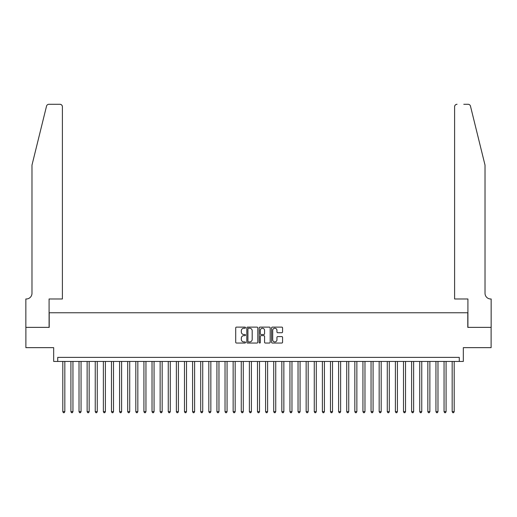 <?xml version="1.0" encoding="UTF-8"?>
<svg xmlns="http://www.w3.org/2000/svg" width="517" height="517" viewBox="0 0 517 517"><rect width="100%" height="100%" fill="white"/><g stroke="black" fill="none" stroke-linecap="round" stroke-linejoin="round"><path stroke-width="0.78" d="M245.523 327.675A0.556 0.556 0 0 0 244.961 327.112L236.502 327.112A0.795 0.795 0 0 0 235.707 327.907L235.707 342.241A0.795 0.795 0 0 0 236.502 343.036L244.961 343.036A0.556 0.556 0 0 0 245.523 342.48A0.556 0.556 0 0 0 244.961 341.924L243.869 341.924A2.546 2.546 0 0 1 241.323 339.378L241.323 338.183A2.546 2.546 0 0 1 243.869 335.636L244.961 335.636A0.556 0.556 0 0 0 245.523 335.074A0.556 0.556 0 0 0 244.961 334.518L243.869 334.518A2.546 2.546 0 0 1 241.323 331.972L241.323 330.777A2.546 2.546 0 0 1 243.869 328.23L244.961 328.23A0.556 0.556 0 0 0 245.523 327.675M281.771 332.728A0.795 0.795 0 0 0 282.566 331.933L282.566 327.907A0.795 0.795 0 0 0 281.771 327.112L272.375 327.112A0.795 0.795 0 0 0 271.58 327.907L271.58 342.241A0.795 0.795 0 0 0 272.375 343.036L281.771 343.036A0.795 0.795 0 0 0 282.566 342.241L282.566 337.388A0.795 0.795 0 0 0 281.771 336.586L277.752 336.586A0.795 0.795 0 0 0 276.95 337.388L276.95 339.792A2.133 2.133 0 0 1 274.824 341.924A2.133 2.133 0 0 1 272.692 339.792L272.692 330.357A2.133 2.133 0 0 1 274.824 328.23A2.133 2.133 0 0 1 276.95 330.357L276.95 331.933A0.795 0.795 0 0 0 277.752 332.728L281.771 332.728M459.27 361.441L463.329 361.441L463.329 347.65L491.111 347.65L491.111 327.371L467.788 327.371L467.788 312.766L49.212 312.766L49.212 327.371L25.889 327.371L25.889 347.65L53.671 347.65L53.671 361.441L459.27 361.441L459.27 357.383L57.73 357.383L57.73 361.441M257.802 327.907A0.795 0.795 0 0 0 257.007 327.112L247.611 327.112A0.795 0.795 0 0 0 246.816 327.907L246.816 342.241A0.795 0.795 0 0 0 247.611 343.036L257.007 343.036A0.795 0.795 0 0 0 257.802 342.241L257.802 327.907M259.993 327.112L269.389 327.112A0.795 0.795 0 0 1 270.184 327.907L270.184 342.241A0.795 0.795 0 0 1 269.389 343.036L265.37 343.036A0.795 0.795 0 0 1 264.568 342.241L264.568 336.431A0.795 0.795 0 0 0 263.773 335.636L261.111 335.636A0.795 0.795 0 0 0 260.31 336.431L260.31 342.48A0.556 0.556 0 0 1 259.754 343.036A0.556 0.556 0 0 1 259.198 342.48L259.198 327.907A0.795 0.795 0 0 1 259.993 327.112M248.49 328.23A0.556 0.556 0 0 0 247.927 328.786L247.927 341.369A0.556 0.556 0 0 0 248.49 341.924L249.64 341.924A2.546 2.546 0 0 0 252.193 339.378L252.193 330.777A2.546 2.546 0 0 0 249.64 328.23L248.49 328.23M264.568 330.402A2.133 2.133 0 0 0 262.442 328.269A2.133 2.133 0 0 0 260.31 330.402L260.31 333.724A0.795 0.795 0 0 0 261.111 334.518L263.773 334.518A0.795 0.795 0 0 0 264.568 333.724L264.568 330.402M62.803 361.441L62.803 411.655L64.825 411.655L64.825 361.441M64.825 411.655L64.218 412.708L63.41 412.708L62.803 411.655M46.524 106.14C47.144 104.809 47.144 104.809 46.524 106.14L31.976 165.13L31.976 293.301A5.681 5.681 0 0 1 26.296 298.981L25.85 298.981L25.85 327.371L49.089 327.371L49.089 298.981L62.395 298.981L62.395 106.728A2.436 2.436 0 0 0 59.959 104.292L48.889 104.292A2.436 2.436 0 0 0 46.524 106.14M53.225 104.292L59.959 104.292C61.426 104.447 62.24 105.261 62.395 106.728L62.395 298.981M31.976 293.301A5.681 5.681 0 0 1 26.296 298.981M480.564 147.041L470.476 106.14L485.024 165.13L485.024 293.301A5.681 5.681 0 0 0 490.704 298.981L491.15 298.981L491.15 327.371L467.911 327.371L467.911 298.981L454.605 298.981L454.605 106.728L454.605 298.981M463.775 104.292L468.111 104.292A2.436 2.436 0 0 1 470.476 106.14M457.041 104.292A2.436 2.436 0 0 0 454.605 106.728C454.76 105.261 455.574 104.447 457.041 104.292M485.024 293.301A5.681 5.681 0 0 0 490.704 298.981M70.913 361.441L70.913 411.655L72.942 411.655L72.942 361.441M72.942 411.655L72.328 412.708L71.52 412.708L70.913 411.655M79.023 361.441L79.023 411.655L81.053 411.655L81.053 361.441M81.053 411.655L80.445 412.708L79.631 412.708L79.023 411.655M87.134 361.441L87.134 411.655L89.163 411.655L89.163 361.441M89.163 411.655L88.556 412.708L87.741 412.708L87.134 411.655M95.244 361.441L95.244 411.655L97.274 411.655L97.274 361.441M97.274 411.655L96.666 412.708L95.858 412.708L95.244 411.655M103.361 361.441L103.361 411.655L105.39 411.655L105.39 361.441M105.39 411.655L104.777 412.708L103.969 412.708L103.361 411.655M111.472 361.441L111.472 411.655L113.501 411.655L113.501 361.441M113.501 411.655L112.893 412.708L112.079 412.708L111.472 411.655M119.582 361.441L119.582 411.655L121.611 411.655L121.611 361.441M121.611 411.655L121.004 412.708L120.19 412.708L119.582 411.655M127.693 361.441L127.693 411.655L129.722 411.655L129.722 361.441M129.722 411.655L129.114 412.708L128.306 412.708L127.693 411.655M135.809 361.441L135.809 411.655L137.832 411.655L137.832 361.441M137.832 411.655L137.225 412.708L136.417 412.708L135.809 411.655M143.92 361.441L143.92 411.655L145.949 411.655L145.949 361.441M145.949 411.655L145.342 412.708L144.527 412.708L143.92 411.655M152.03 361.441L152.03 411.655L154.06 411.655L154.06 361.441M154.06 411.655L153.452 412.708L152.638 412.708L152.03 411.655M160.141 361.441L160.141 411.655L162.17 411.655L162.17 361.441M162.17 411.655L161.562 412.708L160.748 412.708L160.141 411.655M168.258 361.441L168.258 411.655L170.28 411.655L170.28 361.441M170.28 411.655L169.673 412.708L168.865 412.708L168.258 411.655M176.368 361.441L176.368 411.655L178.397 411.655L178.397 361.441M178.397 411.655L177.783 412.708L176.976 412.708L176.368 411.655M184.479 361.441L184.479 411.655L186.508 411.655L186.508 361.441M186.508 411.655L185.9 412.708L185.086 412.708L184.479 411.655M192.589 361.441L192.589 411.655L194.618 411.655L194.618 361.441M194.618 411.655L194.011 412.708L193.196 412.708L192.589 411.655M200.699 361.441L200.699 411.655L202.729 411.655L202.729 361.441M202.729 411.655L202.121 412.708L201.313 412.708L200.699 411.655M208.816 361.441L208.816 411.655L210.846 411.655L210.846 361.441M210.846 411.655L210.232 412.708L209.424 412.708L208.816 411.655M216.927 361.441L216.927 411.655L218.956 411.655L218.956 361.441M218.956 411.655L218.348 412.708L217.534 412.708L216.927 411.655M225.037 361.441L225.037 411.655L227.066 411.655L227.066 361.441M227.066 411.655L226.459 412.708L225.645 412.708L225.037 411.655M233.148 361.441L233.148 411.655L235.177 411.655L235.177 361.441M235.177 411.655L234.569 412.708L233.762 412.708L233.148 411.655M241.265 361.441L241.265 411.655L243.287 411.655L243.287 361.441M243.287 411.655L242.68 412.708L241.872 412.708L241.265 411.655M249.375 361.441L249.375 411.655L251.404 411.655L251.404 361.441M251.404 411.655L250.797 412.708L249.982 412.708L249.375 411.655M257.485 361.441L257.485 411.655L259.515 411.655L259.515 361.441M259.515 411.655L258.907 412.708L258.093 412.708L257.485 411.655M265.596 361.441L265.596 411.655L267.625 411.655L267.625 361.441M267.625 411.655L267.018 412.708L266.203 412.708L265.596 411.655M273.713 361.441L273.713 411.655L275.735 411.655L275.735 361.441M275.735 411.655L275.128 412.708L274.32 412.708L273.713 411.655M281.823 361.441L281.823 411.655L283.852 411.655L283.852 361.441M283.852 411.655L283.238 412.708L282.431 412.708L281.823 411.655M289.934 361.441L289.934 411.655L291.963 411.655L291.963 361.441M291.963 411.655L291.355 412.708L290.541 412.708L289.934 411.655M298.044 361.441L298.044 411.655L300.073 411.655L300.073 361.441M300.073 411.655L299.466 412.708L298.652 412.708L298.044 411.655M306.154 361.441L306.154 411.655L308.184 411.655L308.184 361.441M308.184 411.655L307.576 412.708L306.768 412.708L306.154 411.655M314.271 361.441L314.271 411.655L316.301 411.655L316.301 361.441M316.301 411.655L315.687 412.708L314.879 412.708L314.271 411.655M322.382 361.441L322.382 411.655L324.411 411.655L324.411 361.441M324.411 411.655L323.804 412.708L322.989 412.708L322.382 411.655M330.492 361.441L330.492 411.655L332.521 411.655L332.521 361.441M332.521 411.655L331.914 412.708L331.1 412.708L330.492 411.655M338.603 361.441L338.603 411.655L340.632 411.655L340.632 361.441M340.632 411.655L340.024 412.708L339.217 412.708L338.603 411.655M346.72 361.441L346.72 411.655L348.742 411.655L348.742 361.441M348.742 411.655L348.135 412.708L347.327 412.708L346.72 411.655M354.83 361.441L354.83 411.655L356.859 411.655L356.859 361.441M356.859 411.655L356.252 412.708L355.438 412.708L354.83 411.655M362.94 361.441L362.94 411.655L364.97 411.655L364.97 361.441M364.97 411.655L364.362 412.708L363.548 412.708L362.94 411.655M371.051 361.441L371.051 411.655L373.08 411.655L373.08 361.441M373.08 411.655L372.473 412.708L371.658 412.708L371.051 411.655M379.168 361.441L379.168 411.655L381.191 411.655L381.191 361.441M381.191 411.655L380.583 412.708L379.775 412.708L379.168 411.655M387.278 361.441L387.278 411.655L389.307 411.655L389.307 361.441M389.307 411.655L388.694 412.708L387.886 412.708L387.278 411.655M395.389 361.441L395.389 411.655L397.418 411.655L397.418 361.441M397.418 411.655L396.81 412.708L395.996 412.708L395.389 411.655M403.499 361.441L403.499 411.655L405.528 411.655L405.528 361.441M405.528 411.655L404.921 412.708L404.107 412.708L403.499 411.655M411.61 361.441L411.61 411.655L413.639 411.655L413.639 361.441M413.639 411.655L413.031 412.708L412.223 412.708L411.61 411.655M419.726 361.441L419.726 411.655L421.756 411.655L421.756 361.441M421.756 411.655L421.142 412.708L420.334 412.708L419.726 411.655M427.837 361.441L427.837 411.655L429.866 411.655L429.866 361.441M429.866 411.655L429.259 412.708L428.444 412.708L427.837 411.655M435.947 361.441L435.947 411.655L437.977 411.655L437.977 361.441M437.977 411.655L437.369 412.708L436.555 412.708L435.947 411.655M444.058 361.441L444.058 411.655L446.087 411.655L446.087 361.441M446.087 411.655L445.48 412.708L444.672 412.708L444.058 411.655M452.175 361.441L452.175 411.655L454.197 411.655L454.197 361.441M454.197 411.655L453.59 412.708L452.782 412.708L452.175 411.655"/></g></svg>
